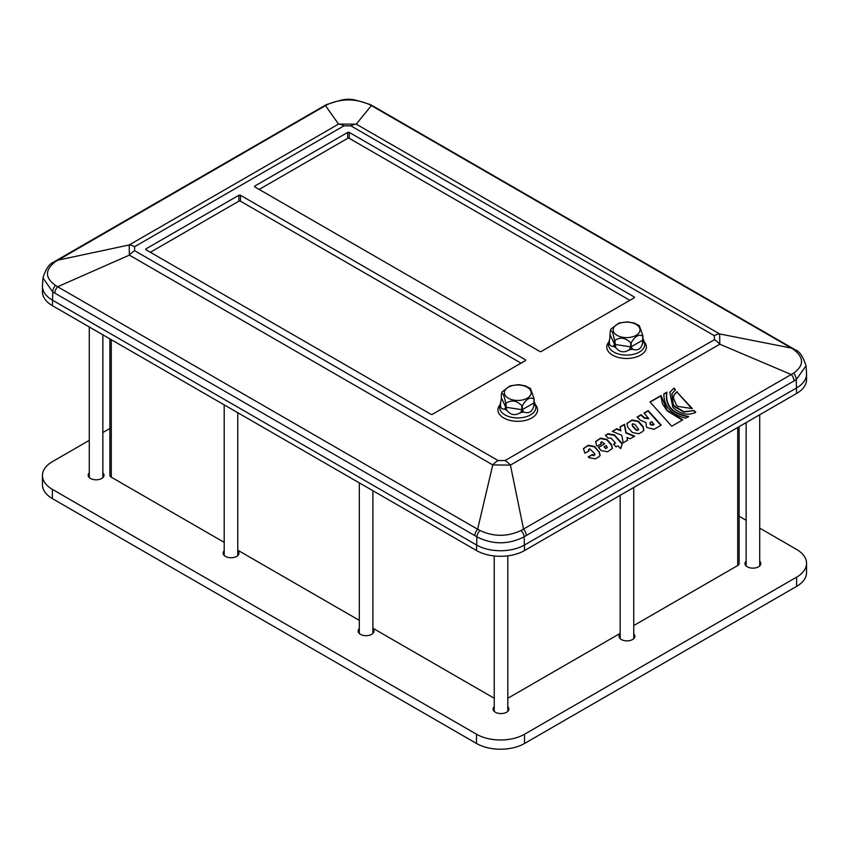 <?xml version="1.0" encoding="UTF-8"?>
<svg xmlns="http://www.w3.org/2000/svg" width="849" height="849" viewBox="0 0 849 849"><rect width="100%" height="100%" fill="white"/><g stroke="black" fill="none" stroke-linecap="round" stroke-linejoin="round"><path stroke-width="1.27" d="M521.01 363.149L240.447 201.171L240.447 195.259A1.136 0.658 0 0 0 238.845 195.259L238.845 201.171A1.136 0.658 180 0 1 240.447 201.171M238.845 201.171L150.337 252.27M629.841 300.323L349.279 138.345L349.279 132.423A1.136 0.658 0 0 0 347.676 132.423L347.676 138.345A1.136 0.658 180 0 1 349.279 138.345M347.676 138.345L259.168 189.433M507.808 706.676A7.917 4.574 180 0 1 508.922 709.011A7.917 4.574 180 0 1 501.006 713.585A7.917 4.574 180 0 1 493.078 709.011A7.917 4.574 180 0 1 494.235 706.644M237.773 550.746A7.917 4.574 180 0 1 238.962 553.155A7.917 4.574 180 0 1 231.034 557.729A7.917 4.574 180 0 1 223.117 553.155A7.917 4.574 180 0 1 224.2 550.842M102.856 472.861A7.917 4.574 180 0 1 104.013 475.238A7.917 4.574 180 0 1 96.086 479.812A7.917 4.574 180 0 1 88.169 475.238A7.917 4.574 180 0 1 89.272 472.904M372.891 628.791A7.917 4.574 180 0 1 373.974 631.104A7.917 4.574 180 0 1 366.046 635.678A7.917 4.574 180 0 1 358.129 631.104A7.917 4.574 180 0 1 359.318 628.695M759.728 561.242A7.917 4.574 180 0 1 760.831 563.577A7.917 4.574 180 0 1 755.95 567.801A7.917 4.574 180 0 1 747.311 566.803A7.917 4.574 180 0 1 744.987 563.577A7.917 4.574 180 0 1 746.144 561.2M739.118 426.644L739.118 563.587A4.754 2.749 180 0 1 737.728 565.53L633.747 625.554M620.163 633.396L507.808 698.271M494.235 698.271L372.891 628.218M359.318 620.375L237.773 550.205M224.2 542.362L111.272 477.17A4.754 2.749 180 0 1 109.882 475.228L109.882 338.868M633.747 633.938A7.917 4.574 180 0 1 634.882 636.294A7.917 4.574 180 0 1 626.955 640.868A7.917 4.574 180 0 1 619.038 636.294A7.917 4.574 180 0 1 620.163 633.938M796.606 577.161L796.606 586.394A33.949 19.601 0 0 0 806.55 572.534L806.55 563.301A33.949 19.601 180 0 1 796.606 577.161L524.533 734.236A33.949 19.601 180 0 1 476.512 734.236L52.394 489.374A33.949 19.601 180 0 1 42.45 475.514A33.949 19.601 180 0 1 52.394 461.654L89.272 440.366M796.606 586.394L524.533 743.48L524.533 734.236M476.512 734.236L476.512 743.48A33.949 19.601 0 0 0 524.533 743.48M476.512 743.48L52.394 498.618L52.394 489.374M42.45 475.514L42.45 484.758A33.949 19.601 0 0 0 52.394 498.618M759.728 528.142L796.606 549.441A33.949 19.601 180 0 1 806.55 563.301M746.144 520.299L739.118 516.245M102.856 432.523L109.882 428.469M535.348 404.58L535.846 405.217A19.803 11.43 180 0 1 517.763 421.316A19.803 11.43 180 0 1 499.679 405.217L500.178 404.58M534.106 401.153L535.698 406.066A18.105 10.453 180 0 1 517.763 417.931A18.105 10.453 180 0 1 499.817 406.066L501.334 399.263L501.419 393.915C502.841 392.503 504.264 395.57 505.686 403.105L505.686 407.064L504.614 409.101C500.931 409.451 499.711 406.841 500.963 401.248M615.78 347.623L614.825 340.449C620.131 336.798 625.437 337.615 630.743 342.911L630.743 346.87L629.385 349.724C624.185 353.046 619.653 352.346 615.78 347.623A17.022 9.827 0 0 1 613.445 346.275C609.752 346.636 608.531 344.015 609.794 338.422L610.251 331.078C611.673 329.667 613.095 332.734 614.517 340.269L614.517 344.227L613.445 346.275M642.937 338.305L644.529 343.229A18.105 10.453 180 0 1 626.594 355.105A18.105 10.453 180 0 1 608.648 343.229L609.794 338.422M643.871 340.428L643.383 341.638L643.011 340.852L642.937 335.875L639.308 325.687L634.054 322.97M642.534 343.484C641.027 349.045 637.705 350.955 632.569 349.236L631.168 346.806L631.168 342.847C635.052 336.13 638.936 333.89 642.82 336.119L642.534 343.484A17.022 9.827 0 0 0 643.383 341.638L643.011 340.852A16.863 9.732 180 0 1 642.725 341.468M617.117 335.355A13.404 7.737 0 0 0 639.541 331.885A13.404 7.737 0 0 0 623.124 322.408A13.404 7.737 0 0 0 617.117 335.355M627.167 321.835L634.553 323.14M610.251 331.078L610.951 328.998L619.144 322.96M806.55 374.059L806.55 379.599A33.949 19.601 180 0 1 796.606 393.458L524.533 550.545A33.949 19.601 180 0 1 476.512 550.545L52.394 305.682A33.949 19.601 180 0 1 42.45 291.823L42.45 286.272A33.949 19.601 0 0 0 52.394 300.132L476.512 544.994A33.949 19.601 0 0 0 524.533 544.994L796.606 387.919A33.949 19.601 0 0 0 806.55 374.059A33.949 19.601 0 0 0 806.529 373.327L806.03 365.739C803.027 356.4 799.365 351.072 795.046 349.756A6.792 3.736 -58 0 1 795.057 349.756L792.786 348.398A6.792 3.916 -60 0 1 792.807 348.408L372.785 105.913A6.792 3.916 -60 0 0 371.384 105.594L791.374 348.079A6.792 3.916 -60 0 1 792.786 348.387M52.394 305.682L52.755 291.982L42.97 277.931L42.471 285.551A33.949 19.601 0 0 0 42.45 286.272M637.281 417.199L640.974 415.065L644.306 418.228L648.604 418.663L644.083 413.007L648.222 410.619L661.233 425.147L654.059 429.297L647.341 427.673L646.365 426.591L646.015 422.706L640.22 420.075L637.068 417.05L641.186 414.673L644.508 417.835L648.806 418.281M644.242 413.176L648.02 411.001L660.872 425.349M650.196 422.76L650.26 424.574L652.839 425.253L653.932 424.617L651.767 421.582L649.867 423.004M650.398 422.367L650.461 424.192L653.04 424.861L654.133 424.235M671.909 393.692L672.992 404.782L674.371 406.544L683.753 412.083L694.121 410.576L695.724 412.37C687.754 415.914 680.123 414.174 672.822 407.17L669.819 392.312L673.968 388.089L675.571 389.871L672.005 393.501L673.193 404.4L674.573 406.162L683.954 411.701L694.121 410.576M669.723 392.503L673.968 388.089M673.766 388.471L675.22 390.094M693.909 410.958L695.352 412.572M663.812 394.223L666.667 392.567C664.958 405.833 672.217 413.919 688.443 416.838M688.645 416.456L685.61 418.207C671.05 414.344 663.801 406.247 663.854 393.925L666.868 392.185C665.16 405.451 672.419 413.537 688.645 416.456M583.316 448.813L588.017 445.64L594.396 446.839L599.097 452.082L600.031 455.69M599.298 451.7L600.147 455.499L598.694 456.932L595.329 458.863L588.962 457.675L588.251 456.879L592.369 454.502L594.427 455.202L594.852 453.78L589.705 448.792L588.453 449.62L589.089 450.83L584.972 453.207L583.412 448.612L588.23 445.247L594.597 446.447L599.097 452.082M588.453 449.62L588.728 451.042M588.41 457.059L592.167 454.884L593.568 455.764L594.831 454.894M613.742 444.324L615.483 443.051L611.078 438.137L607.98 438.042L605.475 435.293L608.117 433.765L614.485 434.964L622.317 443.698L620.428 448.569L617.955 445.81L616.056 446.903L613.583 444.144L615.483 443.051M605.634 435.463L607.916 434.147L614.283 435.346L622.115 444.091L620.778 448.368M598.365 447.402L604.584 443.804L601.612 441.756L600.742 442.711L601.347 443.751L597.229 446.128L596.518 445.343L595.68 441.533L600.487 438.169L606.855 439.368L611.567 444.621L612.405 448.421L607.597 451.785L601.219 450.586L598.365 447.402M598.524 447.572L604.584 443.804M595.584 441.735L600.285 438.562L606.653 439.75L611.365 445.003L612.299 448.612M606.165 445.576L604.064 446.786L605.815 448.251L607.322 447.381L606.165 445.576M607.247 447.635L605.613 448.633L604.064 446.786M600.742 442.541L600.986 443.963M612.554 431.472L616.597 429.138L620.757 430.857L620.131 426.824L624.546 424.288L626.106 432.619L634.649 436.174L630.128 438.774L626.944 437.458L627.602 440.238L623.187 442.785L621.755 435.304L612.278 431.366L616.799 428.756L620.959 430.475M626.944 437.458L627.337 440.387M620.184 427.068L624.344 424.67L625.904 433.001L634.171 436.439M642.438 431.674L638.851 433.743L632.484 432.544L627.782 427.291L626.933 423.492L631.974 419.99L638.342 421.189L643.043 426.442L643.892 430.241L642.438 431.674M626.849 423.683L631.773 420.382L638.14 421.582L642.842 426.824L643.786 430.432M632.654 423.789L632.611 425.71L635.869 429.35L637.546 430.178L638.703 429.445L634.935 424.362L632.654 423.789L632.038 424.489M632.452 424.171L632.409 426.092L635.668 429.732L637.344 430.56L638.575 429.636M674.127 394.774L676.918 392.005L691.946 408.772M676.918 392.005L692.306 408.571L677.852 406.448L676.303 404.952L673.395 397.894L674.223 394.573L677.12 391.622M671.718 426.23L649.963 401.948L661.053 395.538L667.229 410.396L682.808 419.82L671.718 426.23M650.122 402.118L660.851 395.931L662.453 403.721L667.027 410.778L682.288 420.128M498.066 460.54A18.105 10.453 120 0 0 492.76 464.934L510.44 465.093A18.105 10.453 -120 0 0 505.028 460.572L498.066 460.54L134.673 250.731L134.598 246.709L343.972 125.832L350.934 125.875L714.327 335.684L714.402 339.696A18.105 10.453 60 0 1 719.814 344.206L791.321 374.579A6.792 3.916 60 0 1 794.08 380.914L796.245 379.726L806.03 365.739M714.327 335.684A18.105 10.453 -60 0 1 719.644 333.944L719.814 344.206L510.44 465.093L523.557 529.171A6.792 3.916 60 0 1 526.327 535.496L794.08 380.914M146.017 249.776L146.017 248.853A1.136 0.658 0 0 0 146.017 249.776L430.899 414.248A1.136 0.658 0 0 0 432.502 414.248L525.329 360.655A1.136 0.658 0 0 0 525.329 359.732L525.329 360.655M146.017 248.853L238.845 195.259M240.447 195.259L525.329 359.732M349.279 132.423L634.161 296.895L634.161 297.829A1.136 0.658 0 0 0 634.161 296.895M254.849 186.016A1.136 0.658 0 0 0 254.849 186.939L254.849 186.016L347.676 132.423M254.849 186.939L539.731 351.422A1.136 0.658 0 0 0 541.333 351.422L634.161 297.829M350.934 125.875A18.105 10.453 -60 0 1 356.24 124.134L371.384 105.594L369.028 104.363A6.792 4.096 -62.1 0 1 370.514 104.65A6.792 4.096 -62.1 0 1 370.631 104.714M134.673 250.731A18.105 10.453 120 0 0 129.356 255.125L57.626 286.739L55.472 285.391C44.817 277.761 44.806 269.844 55.44 261.63L325.443 105.616L338.56 124.092L356.24 124.134L719.644 333.944L791.374 348.079L793.528 349.438C804.183 357.62 804.194 365.526 793.56 373.157L521.084 530.466C507.362 536.897 493.662 536.897 479.972 530.466L477.616 529.224A6.792 3.916 120 0 0 474.814 535.602L476.873 536.844C492.643 544.782 508.402 544.771 524.162 536.812L526.327 535.496M134.598 246.709A18.105 10.453 -120 0 0 129.186 244.968L129.356 255.125L492.76 464.934L477.616 529.224L57.626 286.739A6.792 3.916 120 0 0 54.824 293.117L474.814 535.602M343.972 125.832A18.105 10.453 -120 0 0 338.56 124.092L129.186 244.968L57.679 260.197A6.792 3.916 -120 0 0 56.321 260.516A6.792 3.916 -120 0 0 56.289 260.526L53.943 261.948A6.792 3.725 -122.1 0 0 53.933 261.959M369.028 104.363C355.338 98.484 341.638 98.463 327.916 104.321L325.443 105.616A6.792 3.916 -120 0 0 324.074 105.923L56.321 260.516M644.179 341.744L644.678 342.38A19.803 11.43 180 0 1 626.594 358.48A19.803 11.43 180 0 1 608.51 342.38L609.009 341.744M518.336 384.661L510.079 385.871L502.12 391.835L501.419 393.915M518.972 384.682L525.722 385.966M525.223 385.796L530.476 388.513L534.106 398.701L534.18 403.678A16.863 9.732 180 0 1 533.894 404.304L533.703 406.31C532.185 411.861 528.863 413.781 523.737 412.062L522.337 409.642L522.337 405.673C526.221 398.966 530.105 396.716 533.989 398.945L533.894 404.304M522.666 410.789A16.863 9.732 180 0 1 521.583 410.958L521.912 405.748C516.606 400.452 511.3 399.635 505.993 403.286L506.237 408.581A16.863 9.732 180 0 1 505.452 408.125M508.286 398.192A13.404 7.737 0 0 0 530.71 394.721A13.404 7.737 0 0 0 514.292 385.244A13.404 7.737 0 0 0 508.286 398.192M535.04 403.264L534.552 404.474L534.18 403.678L534.552 404.474A17.022 9.827 0 0 1 533.703 406.31M521.583 410.958L520.554 412.561C515.354 415.872 510.822 415.172 506.949 410.449L506.237 408.581M111.272 339.674L111.272 477.17M737.728 427.45L737.728 565.53M615.069 345.745A16.863 9.732 180 0 1 614.283 345.288M629.385 349.724A17.022 9.827 0 0 0 632.569 349.236M631.486 347.952A16.863 9.732 180 0 1 630.414 348.122M614.517 344.227L610.251 335.037M630.743 346.87L614.825 344.407M642.82 340.078L631.168 346.806M793.56 373.157A6.792 4.086 62.4 0 1 796.245 379.726L796.606 393.458M479.972 530.466A6.792 3.757 -57.8 0 0 476.873 536.844L476.512 550.545M521.084 530.466A6.792 3.746 57.7 0 1 524.162 536.812L524.533 550.545M55.472 285.391A6.792 4.075 117.7 0 0 52.755 291.982L54.824 293.117M55.44 261.63A6.792 3.725 -122.1 0 0 53.943 261.948C49.348 263.646 45.687 268.974 42.97 277.931M327.916 104.321A6.792 4.107 -117.8 0 0 326.462 104.607A6.792 4.107 -117.8 0 0 326.43 104.629M793.528 349.438A6.792 3.736 -58 0 1 795.046 349.756M714.402 339.696L505.028 460.572M505.686 407.064L501.419 397.873M533.989 402.914L522.337 409.642M521.912 409.706L505.993 407.244M520.554 412.561A17.022 9.827 0 0 0 523.737 412.062M504.614 409.101A17.022 9.827 0 0 0 506.949 410.449M359.318 482.879L359.318 633.503M372.891 490.722L372.891 633.407M224.2 404.867L224.2 555.458M237.773 412.71L237.773 555.554M89.272 326.971L89.272 477.573M102.856 334.814L102.856 477.616M746.144 422.59L746.144 565.954M759.728 414.758L759.728 565.912M620.163 495.328L620.163 638.65M633.747 487.485L633.747 638.65M494.235 555.946L494.235 711.388M507.808 555.83L507.808 711.356M627.804 321.856L618.91 323.044M372.785 105.913L370.514 104.66C348.217 97.444 348.684 97.476 326.462 104.607L324.074 105.923"/></g></svg>
